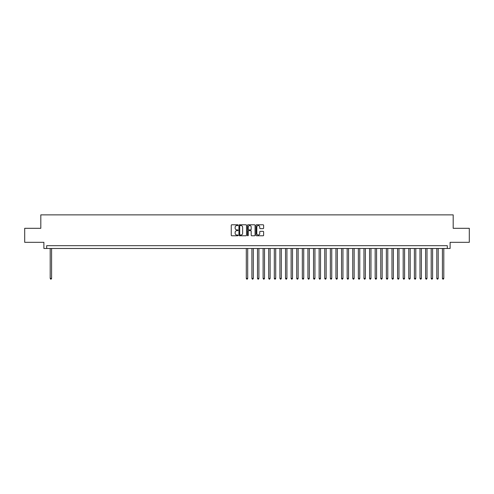 <?xml version="1.0" encoding="UTF-8"?>
<svg xmlns="http://www.w3.org/2000/svg" width="494" height="494" viewBox="0 0 494 494"><rect width="100%" height="100%" fill="white"/><g stroke="black" fill="none" stroke-linecap="round" stroke-linejoin="round"><path stroke-width="0.74" d="M238.034 225.159A0.383 0.383 0 0 0 237.651 224.776L231.81 224.776A0.55 0.55 0 0 0 231.26 225.326L231.26 235.224A0.55 0.55 0 0 0 231.81 235.774L237.651 235.774A0.383 0.383 0 0 0 238.034 235.391A0.383 0.383 0 0 0 237.651 235.002L236.892 235.002A1.76 1.76 0 0 1 235.132 233.242L235.132 232.421A1.76 1.76 0 0 1 236.892 230.661L237.651 230.661A0.383 0.383 0 0 0 238.034 230.272A0.383 0.383 0 0 0 237.651 229.889L236.892 229.889A1.76 1.76 0 0 1 235.132 228.129L235.132 227.308A1.76 1.76 0 0 1 236.892 225.548L237.651 225.548A0.383 0.383 0 0 0 238.034 225.159M263.074 228.654A0.55 0.55 0 0 0 263.623 228.105L263.623 225.326A0.55 0.55 0 0 0 263.074 224.776L256.584 224.776A0.55 0.55 0 0 0 256.034 225.326L256.034 235.224A0.55 0.55 0 0 0 256.584 235.774L263.074 235.774A0.55 0.55 0 0 0 263.623 235.224L263.623 231.871A0.55 0.55 0 0 0 263.074 231.322L260.295 231.322A0.55 0.55 0 0 0 259.745 231.871L259.745 233.532A1.47 1.47 0 0 1 258.276 235.002A1.47 1.47 0 0 1 256.806 233.532L256.806 227.018A1.47 1.47 0 0 1 258.276 225.548A1.47 1.47 0 0 1 259.745 227.018L259.745 228.105A0.55 0.55 0 0 0 260.295 228.654L263.074 228.654M447.311 248.482L450.108 248.482L450.108 242.319L469.3 242.319L469.3 228.314L453.189 228.314L453.189 214.865L40.811 214.865L40.811 228.314L24.7 228.314L24.7 242.319L43.892 242.319L43.892 248.482L447.311 248.482L447.311 245.685L46.689 245.685L46.689 248.482M246.518 225.326A0.55 0.55 0 0 0 245.969 224.776L239.479 224.776A0.55 0.55 0 0 0 238.929 225.326L238.929 235.224A0.55 0.55 0 0 0 239.479 235.774L245.969 235.774A0.55 0.55 0 0 0 246.518 235.224L246.518 225.326M248.031 224.776L254.521 224.776A0.55 0.55 0 0 1 255.071 225.326L255.071 235.224A0.55 0.55 0 0 1 254.521 235.774L251.742 235.774A0.55 0.55 0 0 1 251.193 235.224L251.193 231.211A0.55 0.55 0 0 0 250.643 230.661L248.803 230.661A0.55 0.55 0 0 0 248.254 231.211L248.254 235.391A0.383 0.383 0 0 1 247.864 235.774A0.383 0.383 0 0 1 247.482 235.391L247.482 225.326A0.55 0.55 0 0 1 248.031 224.776M240.084 225.548A0.383 0.383 0 0 0 239.701 225.931L239.701 234.619A0.383 0.383 0 0 0 240.084 235.002L240.881 235.002A1.76 1.76 0 0 0 242.64 233.242L242.64 227.308A1.76 1.76 0 0 0 240.881 225.548L240.084 225.548M251.193 227.042A1.47 1.47 0 0 0 249.723 225.573A1.47 1.47 0 0 0 248.254 227.042L248.254 229.34A0.55 0.55 0 0 0 248.803 229.889L250.643 229.889A0.55 0.55 0 0 0 251.193 229.34L251.193 227.042M50.197 248.482L50.197 278.406L51.592 278.406L51.592 248.482M51.592 278.406L51.172 279.135L50.616 279.135L50.197 278.406M246.302 248.482L246.302 278.406L247.698 278.406L247.698 248.482M247.698 278.406L247.278 279.135L246.722 279.135L246.302 278.406M251.903 248.482L251.903 278.406L253.305 278.406L253.305 248.482M253.305 278.406L252.885 279.135L252.323 279.135L251.903 278.406M257.504 248.482L257.504 278.406L258.905 278.406L258.905 248.482M258.905 278.406L258.486 279.135L257.924 279.135L257.504 278.406M263.111 248.482L263.111 278.406L264.512 278.406L264.512 248.482M264.512 278.406L264.086 279.135L263.53 279.135L263.111 278.406M268.711 248.482L268.711 278.406L270.113 278.406L270.113 248.482M270.113 278.406L269.693 279.135L269.131 279.135L268.711 278.406M274.312 248.482L274.312 278.406L275.714 278.406L275.714 248.482M275.714 278.406L275.294 279.135L274.732 279.135L274.312 278.406M279.919 248.482L279.919 278.406L281.321 278.406L281.321 248.482M281.321 278.406L280.901 279.135L280.339 279.135L279.919 278.406M285.52 248.482L285.52 278.406L286.921 278.406L286.921 248.482M286.921 278.406L286.501 279.135L285.94 279.135L285.52 278.406M291.127 248.482L291.127 278.406L292.522 278.406L292.522 248.482M292.522 278.406L292.102 279.135L291.546 279.135L291.127 278.406M296.727 248.482L296.727 278.406L298.129 278.406L298.129 248.482M298.129 278.406L297.709 279.135L297.147 279.135L296.727 278.406M302.328 248.482L302.328 278.406L303.73 278.406L303.73 248.482M303.73 278.406L303.31 279.135L302.748 279.135L302.328 278.406M307.935 248.482L307.935 278.406L309.337 278.406L309.337 248.482M309.337 278.406L308.911 279.135L308.355 279.135L307.935 278.406M313.536 248.482L313.536 278.406L314.937 278.406L314.937 248.482M314.937 278.406L314.517 279.135L313.956 279.135L313.536 278.406M319.136 248.482L319.136 278.406L320.538 278.406L320.538 248.482M320.538 278.406L320.118 279.135L319.556 279.135L319.136 278.406M324.743 248.482L324.743 278.406L326.145 278.406L326.145 248.482M326.145 278.406L325.725 279.135L325.163 279.135L324.743 278.406M330.344 248.482L330.344 278.406L331.746 278.406L331.746 248.482M331.746 278.406L331.326 279.135L330.764 279.135L330.344 278.406M335.951 248.482L335.951 278.406L337.346 278.406L337.346 248.482M337.346 278.406L336.927 279.135L336.371 279.135L335.951 278.406M341.552 248.482L341.552 278.406L342.953 278.406L342.953 248.482M342.953 278.406L342.533 279.135L341.971 279.135L341.552 278.406M347.152 248.482L347.152 278.406L348.554 278.406L348.554 248.482M348.554 278.406L348.134 279.135L347.572 279.135L347.152 278.406M352.759 248.482L352.759 278.406L354.155 278.406L354.155 248.482M354.155 278.406L353.735 279.135L353.179 279.135L352.759 278.406M358.36 248.482L358.36 278.406L359.762 278.406L359.762 248.482M359.762 278.406L359.342 279.135L358.78 279.135L358.36 278.406M363.961 248.482L363.961 278.406L365.362 278.406L365.362 248.482M365.362 278.406L364.943 279.135L364.381 279.135L363.961 278.406M369.568 248.482L369.568 278.406L370.969 278.406L370.969 248.482M370.969 278.406L370.549 279.135L369.987 279.135L369.568 278.406M375.168 248.482L375.168 278.406L376.57 278.406L376.57 248.482M376.57 278.406L376.15 279.135L375.588 279.135L375.168 278.406M380.775 248.482L380.775 278.406L382.171 278.406L382.171 248.482M382.171 278.406L381.751 279.135L381.195 279.135L380.775 278.406M386.376 248.482L386.376 278.406L387.778 278.406L387.778 248.482M387.778 278.406L387.358 279.135L386.796 279.135L386.376 278.406M391.977 248.482L391.977 278.406L393.378 278.406L393.378 248.482M393.378 278.406L392.958 279.135L392.397 279.135L391.977 278.406M397.584 248.482L397.584 278.406L398.979 278.406L398.979 248.482M398.979 278.406L398.559 279.135L398.003 279.135L397.584 278.406M403.184 248.482L403.184 278.406L404.586 278.406L404.586 248.482M404.586 278.406L404.166 279.135L403.604 279.135L403.184 278.406M408.785 248.482L408.785 278.406L410.187 278.406L410.187 248.482M410.187 278.406L409.767 279.135L409.205 279.135L408.785 278.406M414.392 248.482L414.392 278.406L415.794 278.406L415.794 248.482M415.794 278.406L415.374 279.135L414.812 279.135L414.392 278.406M419.993 248.482L419.993 278.406L421.394 278.406L421.394 248.482M421.394 278.406L420.974 279.135L420.413 279.135L419.993 278.406M425.593 248.482L425.593 278.406L426.995 278.406L426.995 248.482M426.995 278.406L426.575 279.135L426.019 279.135L425.593 278.406M431.2 248.482L431.2 278.406L432.602 278.406L432.602 248.482M432.602 278.406L432.182 279.135L431.62 279.135L431.2 278.406M436.801 248.482L436.801 278.406L438.203 278.406L438.203 248.482M438.203 278.406L437.783 279.135L437.221 279.135L436.801 278.406M442.408 248.482L442.408 278.406L443.803 278.406L443.803 248.482M443.803 278.406L443.384 279.135L442.828 279.135L442.408 278.406"/></g></svg>
